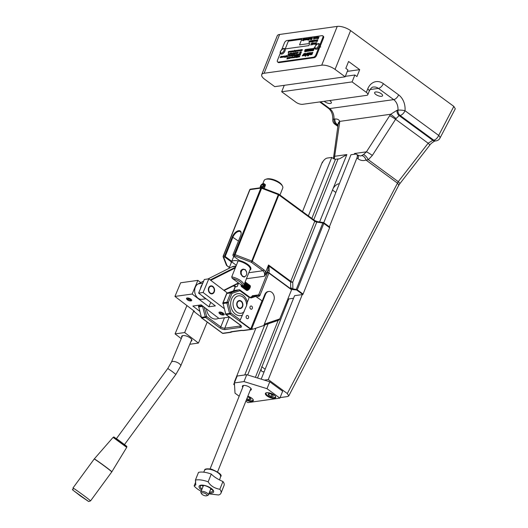 <?xml version="1.0" encoding="UTF-8"?>
<svg xmlns="http://www.w3.org/2000/svg" width="528" height="528" viewBox="0 0 528 528"><rect width="100%" height="100%" fill="white"/><g stroke="black" fill="none" stroke-linecap="round" stroke-linejoin="round"><path stroke-width="0.79" d="M247.599 396.818L250.18 397.927L250.991 399.333L249.143 399.59L246.88 398.614M249.863 397.789L249.143 399.59M252.985 399.386A5.029 1.934 21.8 0 1 252.998 400.052A5.029 1.934 21.8 0 1 251.803 400.739A5.029 1.934 21.8 0 1 246.53 399.491M453.836 106.392L438.676 135.419A5.029 2.204 27.6 0 1 439.936 138.197L455.288 108.794L453.836 106.392L350.585 30.604A10.058 3.868 -158.2 0 0 337.234 26.4L279.629 34.459A10.058 3.868 -158.2 0 0 277.246 35.825L261.723 74.626A10.058 3.868 21.8 0 1 264.112 73.26L321.717 65.201A10.058 3.868 21.8 0 1 335.069 69.406L345.147 76.804L347.906 69.907L345.82 68.376L348.579 61.479L359.7 69.643L356.941 76.54L354.856 75.009L352.097 81.906L366.346 92.367A5.029 1.934 21.8 0 1 367.818 94.684A5.029 1.934 21.8 0 1 366.623 95.363L302.617 104.32A5.029 1.934 21.8 0 1 295.944 102.214L281.695 91.76L284.269 85.325M319.598 221.951L346.87 154.572L339.438 158.882L338.078 158.928L313.724 219.813M339.346 183.757A6.541 3.366 -53.7 0 0 333.597 187.77M257.506 378.002L288.809 298.921M317.473 221.727A1.003 0.482 98.7 0 0 317.282 221.595A1.003 0.482 98.7 0 0 316.767 222.09L322.813 223.021A1.003 0.482 -81.3 0 1 323.327 222.526A1.003 0.482 -81.3 0 1 323.519 222.658A1.003 0.515 126.3 0 1 323.77 222.71L350.948 154.744L355.43 154.117A5.029 2.587 126.3 0 1 356.684 154.374A5.029 2.587 126.3 0 1 356.908 157.978L329.373 226.822M261.175 368.834A6.541 3.366 -53.7 0 0 262.007 371.415A6.541 3.366 -53.7 0 0 264.205 371.62M329.564 100.551A4.277 1.643 21.8 0 1 331.373 102.894A4.277 1.643 21.8 0 1 328.396 103.33A4.277 1.643 21.8 0 1 324.205 101.297M375.652 91.971A4.277 1.643 21.8 0 1 380.345 93.146A4.277 1.643 21.8 0 1 382.576 95.726A4.277 1.643 21.8 0 1 377.995 95.667A4.277 1.643 21.8 0 1 374.636 92.552A4.277 1.643 21.8 0 1 375.652 91.971M398.62 94.862A5.029 2.587 -53.7 0 1 393.697 99.62A10.058 7.709 -98 0 1 397.947 110.18L396.997 110.312L390.707 114.253A10.058 5.181 -53.7 0 0 389.671 115.711L366.432 151.84L363.488 154.546L361.416 155.674A5.029 3.181 68.8 0 1 365.977 160.037L368.339 159.713L372.339 155.43L395.571 119.302A5.029 2.587 126.3 0 1 396.086 118.576L399.128 115.592L400.079 115.46A5.029 3.854 -98 0 1 397.947 110.18A5.029 0.957 5.4 0 1 405.002 110.702A15.088 11.563 82 0 0 398.62 94.862L383.328 83.635A5.029 2.587 126.3 0 1 378.404 88.394L393.697 99.62L329.69 108.577L320.489 101.818M334.264 158.994L339.61 122.714A10.058 5.181 -53.7 0 0 339.689 121.394C339.002 119.625 337.405 118.826 334.897 119.005L333.947 119.137A10.058 7.709 82 0 0 329.69 108.577A5.029 2.587 126.3 0 1 328.436 108.319L319.73 101.924M396.086 118.576L390.707 114.253L339.689 121.394A5.029 3.604 178.3 0 0 338.138 124.1L338.105 124.582A5.029 3.122 7.9 0 1 339.61 122.714M363.488 154.546A5.029 1.511 53.8 0 1 368.339 159.713L398.264 181.685L287.305 393.538L288.757 395.934L287.602 396.548L280.091 397.604M354.664 154.222L354.552 153.496L366.432 151.84A5.029 0.515 32.7 0 1 372.339 155.43M322.139 162.868L322.37 161.997L322.344 162.815A5.029 2.587 126.3 0 1 327.268 158.057L331.749 157.43L332.792 158.195A8.045 6.164 82 0 0 335.504 159.284L338.078 158.928M328.436 108.319C331.498 110.774 332.95 114.543 332.792 119.625A5.029 5.029 0 0 0 334.818 124.159A5.029 2.587 -53.7 0 0 336.072 124.417L338.118 124.476M332.792 119.625A5.029 0.957 5.4 0 1 333.947 119.137A5.029 3.854 82 0 0 336.072 124.417L337.94 125.783M333.94 158.862A5.029 3.901 36.5 0 1 334.567 158.591M333.472 158.156A5.029 3.122 7.9 0 1 333.478 158.103A5.029 3.122 7.9 0 1 334.99 156.235L346.87 154.572M288.757 395.934L398.495 185.757A5.029 2.204 -152.4 0 0 397.234 182.978L365.977 160.037A13.075 10.019 82 0 1 357.951 158.743A5.029 2.587 126.3 0 0 357.727 155.14L360.347 155.951A8.045 6.164 -98 0 0 361.416 155.674M439.936 138.197A5.029 5.029 0 0 1 436.174 140.851A5.029 3.854 -98 0 1 433.752 140.177L400.079 115.46A5.029 2.587 -53.7 0 0 405.002 110.702L438.676 135.419A5.029 2.587 126.3 0 1 433.752 140.177L432.802 140.309L428.149 143.213L398.264 181.685A5.029 0.779 -142.2 0 1 399.808 183.731A5.029 0.779 -142.2 0 0 399.808 183.731L429.693 145.259A5.029 0.779 -142.2 0 0 428.149 143.213L395.571 119.302A5.029 0.515 32.7 0 0 389.671 115.711M345.147 76.804L274.745 86.658L264.667 79.259A10.058 3.868 21.8 0 1 261.723 74.626M302.26 294.611L268.277 379.573L287.305 393.538M278.685 320.225L263.927 325.222L279.418 319.75L291.588 289.773A1.003 0.515 -53.7 0 0 291.667 289.476L296.135 289.905A0.871 0.337 21.8 0 1 297 290.261L302.815 294.532L294.578 295.68L261.195 379.144M268.277 379.573L264.363 380.12L269.775 381.79L282.638 391.228L279.88 398.125L247.876 402.607L245.87 401.135M244.741 374.966L264.746 324.938M308.372 215.879L331.749 157.43M234.485 384.298L233.713 384.404L234.663 382.034M234.524 384.998L233.713 384.404M311.843 218.434L335.504 159.284M352.097 81.906L281.695 91.76M354.856 75.009L345.332 76.342M359.7 69.643L347.318 71.372M264.363 380.12L246.761 374.682L237.158 376.028L234.399 382.925L244.002 381.579L267.016 388.687L279.88 398.125M239.171 396.218L235.013 393.162L234.399 382.925M242.741 387.288A4.778 1.835 21.8 0 1 242.411 386.093A4.778 1.835 21.8 0 1 245.362 385.526A4.778 1.835 21.8 0 1 249.889 387.44A4.778 1.835 21.8 0 1 251.282 389.638A4.778 1.835 21.8 0 1 250.213 390.278M247.823 396.251A5.531 2.125 21.8 0 1 251.678 398.125A5.531 2.125 21.8 0 1 253.295 400.673A5.531 2.125 21.8 0 1 246.286 400.105M274.078 394.99A5.531 2.125 21.8 0 1 275.695 397.538A5.531 2.125 21.8 0 1 272.276 398.191A5.531 2.125 21.8 0 1 267.036 395.974A5.531 2.125 21.8 0 1 265.419 393.426A5.531 2.125 21.8 0 1 268.838 392.773A5.531 2.125 21.8 0 1 274.078 394.99M244.002 381.579L246.761 374.682M267.016 388.687L269.775 381.79M275.385 396.251A5.029 1.934 21.8 0 1 275.392 396.257A5.029 1.934 21.8 0 1 275.398 396.917A5.029 1.934 21.8 0 1 270.772 397.122A5.029 1.934 21.8 0 1 266.072 393.842A5.029 1.934 21.8 0 1 266.059 393.182A5.029 1.934 21.8 0 1 266.528 392.713M272.831 394.99L273.286 396.317L271.187 396.376L268.633 395.109L268.171 393.789L270.277 393.73L272.831 394.99M269.174 393.756L268.633 395.109M271.187 396.376L271.92 394.541M255.902 328.185L234.425 381.863M322.047 162.796L302.531 211.596M242.662 276.071A3.59 2.752 -98 0 1 241.329 271.682A3.59 2.752 -98 0 1 244.365 269.551A3.59 2.752 -98 0 1 246.688 272.659A3.59 2.752 -98 0 1 245.309 276.289A3.59 2.752 -98 0 1 242.662 276.071M242.774 269.188A4.013 3.076 -98 0 1 243.408 269.28L244.365 269.551M245.309 276.289L244.464 276.811A4.013 3.076 -98 0 1 243.943 277.055M202.138 485.357A5.735 2.204 -158.2 0 0 202.488 485.918A5.735 2.204 -158.2 0 0 203.056 486.519M210.527 489.509A5.735 2.204 -158.2 0 0 211.985 489.304M222.941 481.516L219.833 489.278C214.342 488.268 210.454 485.786 208.171 481.826L211.273 474.065A18.737 7.201 -158.2 0 0 222.941 481.516A15.088 5.801 -158.2 0 1 224.077 485.417L220.975 493.178A15.088 5.801 -158.2 0 0 219.833 489.278M211.273 474.065A15.088 5.801 -158.2 0 0 198.495 472.402L195.386 480.157L195.789 484.889L194.132 485.925L195.802 481.747M208.171 481.826A15.088 5.801 -158.2 0 0 195.386 480.157M208.784 493.852L218.592 494.98A15.088 5.801 -158.2 0 0 220.975 493.178M194.132 485.925A15.088 5.801 -158.2 0 0 201.155 491.271M206.639 495.785L207.775 495.409A4.026 1.544 -158.2 0 0 208.349 494.947A4.026 1.544 -158.2 0 0 205.623 492.202A4.026 1.544 -158.2 0 0 200.878 491.957A4.026 1.544 -158.2 0 0 200.977 492.69L201.544 493.746A3.016 1.162 21.8 0 1 202.257 492.776A3.016 1.162 21.8 0 1 205.029 493.376A3.016 1.162 21.8 0 1 206.639 495.785A3.016 1.162 21.8 0 1 203.841 495.389A3.016 1.162 21.8 0 1 201.544 493.746M249.988 269.821A10.058 3.868 -158.2 0 0 250.074 269.696A10.058 3.868 -158.2 0 0 250.18 269.485A10.058 3.868 -158.2 0 0 242.273 262.159A10.058 3.868 -158.2 0 0 231.502 262.013A10.058 3.868 -158.2 0 0 231.403 262.39M250.404 267.043A10.058 3.868 21.8 0 1 250.523 268.62L250.18 269.485M262.772 183.83L264.092 180.53A10.058 3.868 21.8 0 1 265.538 179.375A10.058 3.868 21.8 0 1 279.827 183.374A10.058 3.868 21.8 0 1 282.52 186.166A10.058 3.868 21.8 0 1 282.77 188.001L279.959 195.03M262.832 188.047A3.016 1.551 -53.7 0 0 264.403 184.001A3.016 1.551 -53.7 0 0 264.198 183.784L265.485 184.8L264.271 188.595M282.52 186.166L281.952 185.117A9.055 3.478 -158.2 0 0 279.536 182.596A9.055 3.478 -158.2 0 0 266.666 179.005L265.538 179.375M231.733 276.87L232.208 278.335A9.002 3.458 21.8 0 1 242.484 285.879L243.652 285.622A10.006 3.848 -158.2 0 0 243.751 285.417A10.006 3.848 -158.2 0 0 231.733 276.87L238.115 260.918A10.006 3.848 -158.2 0 1 250.133 269.465L243.751 285.417M232.208 278.335L242.484 285.879M238.465 283.338L237.184 286.526L236.016 286.783A9.002 3.458 21.8 0 1 233.277 285.945M236.016 286.783L234.227 285.47M231.647 261.822A10.006 3.848 -158.2 0 0 231.548 262.027L229.013 268.369L231.647 261.822L236.366 265.287M245.824 275.86L244.299 277.048L242.557 276.487L240.735 274.078L240.623 271.088L241.448 269.907L243.19 269.102L245.309 269.603L246.622 272.296M210.758 280.322L235.297 267.967M238.445 282.909L223.813 290.275M235.627 267.135L210.23 279.919M202.231 284.5A8.045 6.164 82 0 0 200.528 288.572M202.435 296.023A8.045 6.164 82 0 0 205.333 298.234M224.156 290.539L238.795 283.166M206.019 298.756L201.993 299.323A8.045 6.164 -98 0 1 194.964 293.212A8.045 6.164 -98 0 1 198.257 283.853L203.63 281.147M207.986 278.956L232.036 266.845A8.045 6.164 -98 0 1 233.534 266.376L236.075 266.02M249.566 285.245A3.016 1.551 126.3 0 1 249.784 285.311A3.016 1.551 126.3 0 1 249.922 285.397A3.016 1.551 126.3 0 1 249.48 288.618A3.016 1.551 126.3 0 1 246.49 290.347A3.016 1.551 126.3 0 1 246.352 290.261A3.016 1.551 126.3 0 1 246.101 289.964M249.942 285.41A3.016 1.551 126.3 0 1 249.968 285.43A3.016 1.551 126.3 0 1 249.434 288.783A3.016 1.551 126.3 0 1 246.391 290.294A3.016 1.551 126.3 0 1 246.371 290.275M241.157 284.902L241.151 285.113A2.429 1.247 -53.7 0 1 241.171 284.915A2.013 1.036 -53.7 0 0 241.52 285.457A2.013 1.036 -53.7 0 0 241.969 285.496M241.151 285.113A2.429 1.247 -53.7 0 0 242.062 286.077A2.429 1.247 -53.7 0 0 242.741 285.82M244.2 284.288A2.429 1.247 -53.7 0 0 244.609 283.272M241.138 285.608A3.016 1.551 -53.7 0 0 241.131 285.681A3.016 1.551 -53.7 0 0 241.527 286.724A3.016 1.551 -53.7 0 0 241.666 286.803A3.016 1.551 -53.7 0 0 244.616 285.14A3.016 1.551 -53.7 0 0 245.157 281.906M241.553 286.737A3.016 1.551 -53.7 0 0 241.573 286.757A3.016 1.551 -53.7 0 0 241.712 286.836A3.016 1.551 -53.7 0 0 244.688 285.127A3.016 1.551 -53.7 0 0 245.157 281.899M245.698 289.78A3.016 1.551 -53.7 0 0 245.744 289.813A3.016 1.551 -53.7 0 0 245.883 289.898A3.016 1.551 -53.7 0 0 248.873 288.176A3.016 1.551 -53.7 0 0 249.315 284.948A3.016 1.551 -53.7 0 0 249.269 284.922M248.866 284.737A3.016 1.551 126.3 0 1 249.084 284.803A3.016 1.551 126.3 0 1 249.229 284.889A3.016 1.551 126.3 0 1 248.787 288.11A3.016 1.551 126.3 0 1 245.797 289.832A3.016 1.551 126.3 0 1 245.659 289.753A3.016 1.551 126.3 0 1 245.408 289.456M245.005 289.271A3.016 1.551 -53.7 0 0 245.045 289.304A3.016 1.551 -53.7 0 0 245.19 289.39A3.016 1.551 -53.7 0 0 248.18 287.661A3.016 1.551 -53.7 0 0 248.615 284.44A3.016 1.551 -53.7 0 0 248.576 284.407M248.173 284.229A3.016 1.551 126.3 0 1 248.391 284.295A3.016 1.551 126.3 0 1 248.53 284.374A3.016 1.551 126.3 0 1 248.087 287.602A3.016 1.551 126.3 0 1 245.098 289.324A3.016 1.551 126.3 0 1 244.959 289.238A3.016 1.551 126.3 0 1 244.708 288.948M244.312 288.763A3.016 1.551 -53.7 0 0 244.352 288.796A3.016 1.551 -53.7 0 0 244.49 288.875A3.016 1.551 -53.7 0 0 247.48 287.153A3.016 1.551 -53.7 0 0 247.922 283.932A3.016 1.551 -53.7 0 0 247.876 283.899M247.48 283.714A3.016 1.551 126.3 0 1 247.698 283.787A3.016 1.551 126.3 0 1 247.837 283.866A3.016 1.551 126.3 0 1 247.394 287.093A3.016 1.551 126.3 0 1 244.405 288.816A3.016 1.551 126.3 0 1 244.266 288.73A3.016 1.551 126.3 0 1 244.015 288.433M243.613 288.248A3.016 1.551 -53.7 0 0 243.659 288.288A3.016 1.551 -53.7 0 0 243.797 288.367A3.016 1.551 -53.7 0 0 246.787 286.645A3.016 1.551 -53.7 0 0 247.229 283.417A3.016 1.551 -53.7 0 0 247.183 283.391M246.781 283.206A3.016 1.551 126.3 0 1 246.998 283.272A3.016 1.551 126.3 0 1 247.144 283.358A3.016 1.551 126.3 0 1 246.701 286.579A3.016 1.551 126.3 0 1 243.712 288.301A3.016 1.551 126.3 0 1 243.573 288.222A3.016 1.551 126.3 0 1 243.322 287.925M242.92 287.74A3.016 1.551 -53.7 0 0 242.959 287.773A3.016 1.551 -53.7 0 0 243.104 287.859A3.016 1.551 -53.7 0 0 246.094 286.136A3.016 1.551 -53.7 0 0 246.536 282.909A3.016 1.551 -53.7 0 0 246.49 282.876M246.088 282.698A3.016 1.551 126.3 0 1 246.305 282.764A3.016 1.551 126.3 0 1 246.444 282.843A3.016 1.551 126.3 0 1 246.002 286.07A3.016 1.551 126.3 0 1 243.012 287.793A3.016 1.551 126.3 0 1 242.873 287.714A3.016 1.551 126.3 0 1 242.623 287.417M242.227 287.232A3.016 1.551 -53.7 0 0 242.266 287.265A3.016 1.551 -53.7 0 0 242.405 287.344A3.016 1.551 -53.7 0 0 245.395 285.622A3.016 1.551 -53.7 0 0 245.837 282.401A3.016 1.551 -53.7 0 0 245.791 282.368M245.395 282.183A3.016 1.551 126.3 0 1 245.612 282.256A3.016 1.551 126.3 0 1 245.751 282.335A3.016 1.551 126.3 0 1 245.309 285.562A3.016 1.551 126.3 0 1 242.319 287.285A3.016 1.551 126.3 0 1 242.18 287.199A3.016 1.551 126.3 0 1 241.93 286.902M245.084 282.084A2.871 1.478 126.3 0 1 243.632 285.932A2.871 1.478 126.3 0 1 241.138 285.536A2.871 1.478 126.3 0 1 241.157 285.311M252.998 329.155A1.003 0.772 -98 0 1 252.166 327.644L265.472 294.38A6.032 4.627 -98 0 1 268.805 291.463A6.032 4.627 -98 0 1 273.359 294.188A6.032 4.627 -98 0 1 273.814 300.498L263.809 325.505L253.103 329.129A1.003 0.772 -98 0 1 252.998 329.155L252.305 329.248L251.44 328.139A1.003 0.772 -98 0 1 251.526 327.736L251.381 328.093A1.003 0.515 126.3 0 1 250.76 328.885L239.639 320.72A1.003 0.515 -53.7 0 0 240.26 319.928L246.616 305.547L247.348 302.214L249.223 297.515A1.003 0.515 -53.7 0 0 249.203 296.809L250.543 297.792A1.142 0.871 82 0 0 251.216 297.917L255.684 296.399L262.244 300.934L255.684 296.399M250.76 328.885L261.921 300.98M248.516 317.909A1.63 1.247 82 0 0 248.398 316.199A1.63 1.247 82 0 0 247.163 315.467A1.63 1.247 82 0 0 246.154 317.255A1.63 1.247 82 0 0 247.619 318.694A1.63 1.247 82 0 0 248.516 317.909M252.311 308.425A1.63 1.247 82 0 0 252.186 306.715A1.63 1.247 82 0 0 250.958 305.983A1.63 1.247 82 0 0 249.949 307.771A1.63 1.247 82 0 0 251.407 309.21A1.63 1.247 82 0 0 252.311 308.425M240.26 319.928L230.954 313.104L228.287 302.65L226.915 302.986L229.581 313.441L230.954 313.104A1.003 0.515 126.3 0 1 229.97 314.054L250.8 329.347L252.371 329.241M244.147 311.718A8.818 6.752 -98 0 1 233.686 307.745A8.818 6.752 -98 0 1 238.445 295.845A8.818 6.752 -98 0 1 246.616 305.547M237.032 302.504A4.039 3.095 -98 0 1 239.263 300.551A4.039 3.095 -98 0 1 242.887 304.121A4.039 3.095 -98 0 1 240.379 308.55A4.039 3.095 -98 0 1 237.329 306.728A4.039 3.095 -98 0 1 237.032 302.504M262.244 300.934L264.832 294.466A6.032 4.627 -98 0 1 268.165 291.548L268.805 291.463M293.548 298.254L287.879 299.053M230.927 332.29A1.003 0.983 -79.8 0 1 230.789 332.336A1.003 0.772 -98 0 1 230.195 332.224L222.638 333.287A1.003 0.772 82 0 0 223.232 333.392L230.571 332.369M252.463 296.663L250.826 297.079A1.003 0.64 -108.7 0 0 250.754 297.092A1.003 0.64 -108.7 0 0 250.681 297.125M250.826 297.079L253.15 296.05A1.003 1.003 177.6 0 0 252.641 296.36M256.859 296.98L259.109 296.221A1.003 0.64 -108.7 0 0 258.218 295.337L253.15 296.05L252.265 295.772L252.47 296.63M226.928 293.291A1.003 0.64 71.3 0 1 227.198 293.04A1.003 0.64 71.3 0 1 227.271 293.02L235.191 290.341A1.003 0.64 -108.7 0 0 235.118 290.36L235.118 290.36A1.003 0.64 -108.7 0 0 235.046 290.387M249.223 297.515L239.923 290.684A1.003 0.515 126.3 0 0 239.877 289.964A1.003 0.515 126.3 0 0 239.626 289.912A1.003 0.772 82 0 0 239.032 289.799L231.112 292.486A1.003 0.64 71.3 0 1 232.003 293.363L239.923 290.684A1.003 0.64 -108.7 0 0 239.032 289.799L235.191 290.341A1.003 0.772 -98 0 1 235.303 290.314A1.003 1.003 0 0 0 235.118 290.36L227.198 293.04A1.003 1.003 0 0 0 226.585 293.614L222.875 302.9A1.003 0.389 21.8 0 1 223.113 302.768L226.829 293.482A1.003 0.389 -158.2 0 0 226.585 293.614M223.073 303.527L225.74 313.975L223.073 303.527A1.003 0.772 -98 0 1 223.113 302.768L226.954 302.227A1.003 0.772 82 0 0 226.915 302.986L223.073 303.527M202.231 305.686L198.792 306.167A1.003 0.772 82 0 0 198.752 306.926L201.419 317.381L198.752 306.926L202.587 306.392A1.003 0.772 -98 0 1 202.554 305.936M203.042 306.306L202.587 306.392L205.26 316.84L206.633 316.503A1.003 0.515 126.3 0 1 205.649 317.453L219.82 327.855A1.003 0.515 -53.7 0 0 220.803 326.905L206.633 316.503L204.27 307.237M249.823 270.23A10.56 4.059 -158.2 0 0 250.556 267.313A10.56 4.059 -158.2 0 0 239.441 260.522L233.356 256.054A1.003 0.772 -98 0 1 233.006 254.687L240.596 235.712A6.541 3.366 -53.7 0 0 241.157 233.284A6.541 3.366 -53.7 0 0 237.666 230.974A6.541 3.366 -53.7 0 0 232.274 236.881L224.684 255.849A1.003 0.772 82 0 0 225.034 257.222L231.119 261.69L231.785 261.34M231.772 261.327L225.529 256.747A0.502 0.383 -98 0 1 225.35 256.06L232.94 237.092A6.032 3.109 126.3 0 1 240.352 231.686A6.032 3.109 126.3 0 1 241.144 233.534M231.119 261.69A10.56 4.059 -158.2 0 0 231.238 262.799M329.624 227.7A1.003 0.515 -53.7 0 0 329.578 226.974L323.77 222.71A1.003 0.515 126.3 0 1 323.809 223.43L329.624 227.7L303.072 294.089L297.257 289.819L323.809 223.43A1.003 0.389 21.8 0 0 322.813 223.021L296.261 289.41A1.003 0.389 21.8 0 1 297.257 289.819A1.003 0.515 126.3 0 1 297 290.261M302.815 294.532A1.003 0.515 -53.7 0 0 303.072 294.089M214.348 314.919A8.045 6.164 -98 0 1 213.457 314.246M291.667 289.476L268.957 272.804L269.24 270.6A1.003 0.634 -172.8 0 0 267.821 270.475L267.544 272.686A1.003 0.634 7.2 0 1 268.957 272.804A1.003 0.515 126.3 0 1 268.877 273.101L291.588 289.773M269.24 270.6L268.95 266.013L268.508 266.105L267.821 270.475L266.963 272.613A1.003 0.389 21.8 0 1 265.63 272.197L264.304 276.243L266.963 272.613M292.756 289.39A1.003 0.482 -81.3 0 1 292.875 288.889L292.756 282.13A2.013 1.082 179 0 1 290.591 281.906L268.95 266.013L268.514 264.983L268.508 266.105M250.8 329.347L243.243 330.403A1.003 0.535 96.6 0 0 243.474 330.541A1.003 0.535 96.6 0 0 243.566 330.535M291.68 289.364L290.697 287.694L292.875 288.889L296.261 289.41A1.003 0.482 98.7 0 0 296.135 289.905M261.855 187.222L260.832 187.183L260.964 185.863L262.112 184.582L263.135 184.628L263.003 185.948L261.855 187.222M262.238 186.8L260.964 185.863M263.069 185.282L262.112 184.582M260.476 187.757A2.402 1.234 126.3 0 1 260.403 187.664A2.402 1.234 126.3 0 1 260.251 187.011A2.402 1.234 126.3 0 1 262.522 183.916A2.402 1.234 126.3 0 1 263.69 185.077A2.402 1.234 126.3 0 1 261.881 187.684L261.637 188.252L278.322 194.621L278.56 194.132A1.003 0.515 126.3 0 1 278.81 194.185A1.003 0.515 126.3 0 1 278.857 194.905L314.767 221.265A2.013 0.772 -158.2 0 0 316.767 222.09L292.756 282.13A2.013 0.772 -158.2 0 1 290.756 281.312L268.514 264.983L265.63 272.197A5.029 3.854 82 0 0 263.888 269.801L252.298 261.294L278.857 194.905A1.003 0.389 21.8 0 0 278.322 194.621L251.764 261.01L235.085 254.641L261.637 188.252A1.003 0.389 21.8 0 0 260.839 188.113L234.28 254.509A1.003 0.772 82 0 0 234.63 255.875L251.315 262.244L262.904 270.752L248.827 272.725M264.198 183.784A3.016 1.551 -53.7 0 0 263.083 183.718L262.522 183.916M260.251 187.011L260.231 187.612A3.016 1.551 -53.7 0 0 260.231 187.79M211.484 293.878A4.026 3.082 82 0 0 211.952 293.654L212.81 293.119A3.59 2.752 -98 0 1 209.57 292.281A3.59 2.752 -98 0 1 208.976 288.083A3.59 2.752 -98 0 1 211.873 286.374A3.59 2.752 -98 0 1 214.196 289.489A3.59 2.752 -98 0 1 212.81 293.119M211.873 286.374L210.896 286.097A4.026 3.082 82 0 0 210.388 286.011M240.22 301.059A3.59 2.752 -98 0 1 242.108 306.781A3.59 2.752 -98 0 1 241.164 307.798A3.59 2.752 -98 0 1 237.092 304.933A3.59 2.752 -98 0 1 240.22 301.059L239.243 300.782A4.026 3.082 82 0 0 238.722 300.689M239.824 308.563A4.026 3.082 82 0 0 240.299 308.332L241.164 307.798M190.74 300.472A1.947 0.766 22.7 0 1 189.902 300.881A1.947 0.766 22.7 0 1 187.486 299.871A1.947 0.766 22.7 0 1 188.305 298.868A1.947 0.766 22.7 0 1 190.74 300.472M187.486 299.871L187.031 299.455A2.818 1.109 22.7 0 1 188.212 298.003A2.818 1.109 22.7 0 1 191.73 300.32A2.818 1.109 22.7 0 1 190.522 300.914L189.902 300.881M188.08 298.934L189.71 299.488L190.542 300.406L189.75 300.769L188.12 300.221L187.288 299.303L188.08 298.934M188.582 299.105L188.12 300.221M190.106 299.917L189.75 300.769M220.183 314.127A1.947 0.766 22.7 0 1 219.998 313.969A1.947 0.766 22.7 0 1 220.341 312.919A1.947 0.766 22.7 0 1 222.922 314.002A1.947 0.766 22.7 0 1 222.413 314.978A1.947 0.766 22.7 0 1 220.183 314.127M219.813 313.777A2.818 1.109 22.7 0 1 219.542 313.553A2.818 1.109 22.7 0 1 220.031 312.028A2.818 1.109 22.7 0 1 223.773 313.592A2.818 1.109 22.7 0 1 223.034 315.011L222.413 314.978M223.014 314.662L221.905 314.813L220.315 314.107L219.839 313.243L220.948 313.084L222.532 313.797L223.014 314.662M220.73 313.117L220.315 314.107M222.361 313.718L221.905 314.813M207.22 322.1L198.449 343.061L184.668 332.554L193.769 310.801A12.573 9.636 82 0 0 193.868 311.434L201.062 316.919M191.565 339.28A5.029 1.98 22.7 0 1 191.578 339.992A5.029 1.98 22.7 0 1 191.519 340.105M182.259 336.23A5.029 1.98 22.7 0 1 182.299 336.112A5.029 1.98 22.7 0 1 182.813 335.617M191.037 341.26A5.531 2.178 -157.3 0 0 191.73 339.55A5.531 2.178 -157.3 0 0 187.598 336.475A5.531 2.178 -157.3 0 0 182.503 335.696A5.531 2.178 -157.3 0 0 181.777 337.385M184.668 332.554L175.072 333.901L181.262 338.62M198.449 343.061L189.776 344.276M186.925 305.567L175.072 333.901M208.705 287.76A4.033 3.089 -98 0 1 210.91 285.872A4.033 3.089 -98 0 1 214.533 289.443A4.033 3.089 -98 0 1 212.032 293.865A4.033 3.089 -98 0 1 208.969 292.01A4.033 3.089 -98 0 1 208.705 287.76M200.772 282.586L197.868 280.375L180.655 282.784L174.94 296.432L194.502 311.348L193.868 311.434M174.94 296.432L192.159 294.023L208.903 306.788L215.365 305.884L198.62 293.119L203.102 292.492L224.103 308.497M229.37 317.097L219.094 318.536L201.175 304.88L192.859 306.049L199.597 311.183M227.363 292.981L208.817 278.843L204.336 279.47L198.62 293.119M210.751 302.366L208.903 306.788M197.868 280.375L192.159 294.023M203.102 292.492L208.817 278.843M309.758 43.454L308.9 45.613L285.219 48.926L288.321 41.164L301.759 39.283L299.521 44.893L309.758 43.454L299.521 44.893M288.321 41.164L301.759 39.29M285.226 48.926L288.328 41.171M288.73 51.434L288.961 51.935L288.796 51.48L288.961 51.935L288.347 52.444L288.889 51.883L288.446 51.546L288.77 51.889L288.182 52.364M288.341 52.067L288.724 52.015L288.413 52.312M315.447 37.97L315.513 37.481L314.873 37.514L315.262 37.996L314.411 38.663L315.52 38.023L314.411 38.663M315.52 38.023L315.229 37.369M314.853 37.805L315.223 37.607M315.348 38.537L316.186 38.141L315.843 37.633L316.437 37.528L316.226 37.224L315.652 37.686L315.995 38.194L315.44 38.306L315.632 38.59M316.094 37.818L315.704 38.636M316.404 37.495L315.916 37.686M315.652 37.686L315.995 38.194M313.79 38.293L314.087 37.554L313.573 38.419L313.711 38.861L314.101 38.636L314.021 39.263L314.741 37.462L313.837 38.65M313.573 38.419L313.777 38.914L313.645 38.471L313.777 38.914L314.173 38.689M314.741 37.462L313.843 39.29M313.863 38.339L314.087 37.554M310.834 41.672L310.332 41.56L311.21 40.709L310.497 40.735L310.121 41.95L310.9 41.725L310.18 41.996M311.164 40.656L310.378 41.844M310.405 41.389L310.886 40.841L310.405 41.389M311.065 41.085L310.504 41.362M313.546 38.003L313.612 37.62M311.263 41.851L311.956 40.531L310.972 41.672L311.441 41.824M311.956 40.531L311.513 41.877M311.408 41.712L310.886 41.897M311.685 39.296L311.447 37.924L310.761 39.646L311.48 38.26L311.764 39.508L312.457 37.785L311.685 39.296M311.487 38.471L310.933 39.62M311.751 39.131L311.659 37.891M311.764 39.508L312.457 37.785M311.837 39.56L311.5 39.541M312.444 41.171L312.022 42.22L312.919 40.399L312.424 41.059L312.048 40.517L312.239 41.204L311.586 41.804L312.444 41.171M312.919 40.399L312.022 42.22M312.279 40.484L312.47 41.012M312.371 41.356L311.586 41.804M310.292 39.092L310.662 39.257L311.177 37.963L310.292 39.092M311.177 37.963L310.484 39.277M310.629 39.138L310.101 39.329M313.408 41.032L312.985 42.088L313.883 40.26L313.388 40.92L313.012 40.385L313.203 41.072L312.55 41.672L313.408 41.032M313.883 40.26L312.985 42.088M313.243 40.352L313.434 40.88M313.335 41.224L312.55 41.672M310.365 38.445L310.431 38.069M314.411 40.795L313.559 41.461L314.596 40.768L314.371 40.168L313.922 40.557L314.299 40.359L314.411 40.795L314.299 40.359L314.002 40.603M314.371 40.168L314.662 40.821L313.559 41.461M314.477 40.847L314.371 40.405M310.193 37.745L308.774 39.996M315.546 40.28L315.348 41.276L315.546 39.996L315.038 40.102L314.516 41.395L315.546 40.28L314.516 41.395M315.546 39.996L315.757 40.491L315.17 41.303M308.735 38.3L307.976 38.907L307.738 40.003L308.451 39.97L309.137 38.247L308.735 38.3M307.976 38.907L308.068 39.303M307.923 39.646L308.543 39.296L307.996 39.871M308.847 38.531L308.18 39.125M308.517 39.362L307.996 39.699M308.134 39.349L308.042 38.96M308.451 39.97L309.137 38.247M308.517 40.022L307.804 40.055M315.863 41.21L316.378 39.91L315.48 41.257L316.041 41.184M316.556 39.89L316.107 41.237M316.008 41.065L315.48 41.257M307.784 38.399L306.893 39.395L307.494 39.673L307.065 39.376L307.936 38.768L307.784 38.399L307.593 39.171M306.874 39.725L307.494 39.673M307.296 38.801L307.751 38.808L307.256 39.138M307.705 38.663L307.369 38.854M307.666 39.224L307.085 39.336M312.358 43.362L312.761 43.692L312.035 43.791L311.923 44.339L312.939 43.679L312.675 43.085L312.246 43.534M312.833 43.738L312.431 43.415M312.668 43.322L312.761 43.692M311.923 44.339L313.005 43.732L312.675 43.085M312.662 43.923L312.14 43.936M312.748 43.138L313.005 43.732L312.748 43.138M303.409 39.745L303.706 39.006L303.191 39.871L303.329 40.313L303.719 40.088L303.633 40.715L304.359 38.914L303.455 40.102M303.191 39.871L303.395 40.366L303.263 39.923L303.395 40.366L303.791 40.141M304.359 38.914L303.461 40.742M303.481 39.798L303.706 39.006M314.114 43.52L314.312 44.141L315.058 43.388L314.86 42.775L314.114 43.52L314.384 44.187L314.186 43.573L314.384 44.187L315.13 43.441L314.86 42.775M314.945 43.468L314.853 43.012L314.457 44.002M314.384 43.949L314.299 43.494L314.787 42.959L314.873 43.415L314.384 43.949L314.371 43.547M314.926 42.821L315.13 43.441L314.926 42.821M314.853 43.012L314.873 43.415M302.392 40.201L302.762 40.359L303.277 39.065L302.392 40.201M303.277 39.065L302.584 40.385M302.729 40.24L302.201 40.432M316.028 44.273L316.721 42.544L315.949 44.055L315.876 43.111L315.104 44.174L315.513 42.715L314.827 44.438L315.803 43.395L315.777 44.306M316.721 42.544L316.1 44.319M315.988 43.098L316.028 43.857M315.698 42.689L315.308 43.897M315.803 43.553L314.827 44.438M314.074 48.378L312.629 49.599L312.721 50.662L313.467 50.497L314.708 47.395L313.757 48.272M312.932 50.285L312.906 49.52L313.665 48.609L313.434 49.975L312.807 50.266M313.731 48.662L312.998 50.338M314.708 47.395L313.21 50.53M313.375 50.345L312.794 50.708M313.889 42.907L314.081 43.58L313.289 44.279L314.101 43.039L313.381 43.012L312.662 44.814L313.289 44.279L312.662 44.814M313.13 44.048L313.764 43.118L313.13 44.048M313.896 43.606L313.83 43.171L313.5 43.355L313.21 44.081M313.83 43.171L313.823 43.56M310.253 49.342L310.424 48.913L309.474 49.058L309.124 49.579L309.54 50.49L308.576 51.077L308.979 51.176L309.817 50.404L309.401 49.493L310.24 49.342M310.319 49.394L310.49 48.965L309.995 48.794M309.124 49.579L309.54 50.49M308.576 51.077L309.045 51.223L308.642 51.124L309.89 50.457L309.731 49.837M309.929 49.163L309.593 49.223M309.804 49.889L309.89 50.457L309.804 49.889M311.923 43.217L311.203 45.019L311.923 43.217M312.101 43.19L311.203 45.019M309.012 49.513L309.184 49.084L308.24 49.229L307.883 49.757L308.299 50.668L307.342 51.249L307.745 51.348L308.583 50.576L308.167 49.665L308.999 49.513M309.085 49.566L309.256 49.137L308.761 48.965M307.883 49.757L308.299 50.668M307.408 51.302L308.649 50.629L308.497 50.008M308.689 49.335L308.359 49.394M311.48 43.276L310.761 45.078L311.48 43.276M311.659 43.256L310.761 45.078M307.382 49.573L307.322 50.252L306.273 50.398L306.049 51.355L306.385 51.546L307.567 50.239L307.276 49.177L306.682 49.441L306.517 49.856L307.349 49.54M307.633 49.256L307.276 49.177M306.049 51.355L306.451 51.599L306.115 51.407L306.451 51.599L307.567 50.239M306.405 50.655L307.204 50.543L306.524 51.229L306.405 50.655L306.524 51.229M307.171 50.602L306.471 50.701M307.217 49.559L306.53 49.85M307.342 49.229L307.639 50.292M317.856 39.706L317.236 41.481L316.846 41.474L317.856 39.706L316.978 39.963L316.397 40.722L316.397 41.408L316.846 41.474L316.49 41.481M317.566 39.996L316.655 41.276M316.609 41.243L317.011 40.121L317.592 39.93L316.912 41.276M308.438 55.73L308.246 55.381L308.088 55.777L308.51 55.777L308.088 55.777M308.51 55.777L308.596 55.334M309.52 42.134L310.226 40.775L309.243 42.134M310.226 40.775L309.877 41.877M309.903 41.87L308.972 42.643M307.725 55.829L307.883 55.433L307.375 55.876M307.798 55.876L307.883 55.433M308.992 41.996L309.322 40.88L308.992 41.996M309.322 40.88L309.269 41.963M306.689 53.321L305.197 56.291L307.633 54.028L307.778 53.176L306.689 53.321M305.91 55.262L307.091 55.004L307.699 54.074L307.85 53.229L307.382 52.945M307.388 53.381L307.289 54.08L306.035 54.952L306.557 53.638L307.362 53.348M307.23 53.368L306.557 53.638M305.983 55.315L305.521 56.245M305.587 56.291L305.197 56.291M306.629 53.691L306.115 54.985M318.298 38.59L318.991 36.868L318.219 38.379L318.259 37.415L317.381 38.498L317.783 37.039L317.097 38.762L318.08 37.719L318.047 38.63M318.991 36.868L318.371 38.643M318.259 37.415L318.298 38.181M317.975 37.013L317.579 38.221M318.074 37.871L317.097 38.762M302.537 55.453L302.194 55.856L303.211 55.73L304.121 53.46L302.537 55.453M304.121 53.46L303.283 55.777L302.887 55.77M303.092 55.486L302.194 55.856M317.084 38.122L316.582 38.009L317.467 37.158L316.747 37.184L316.371 38.392L317.156 38.168L316.371 38.392M317.282 37.072L317.506 37.488L316.628 38.287M316.655 37.831L317.137 37.283L316.655 37.831M317.315 37.528L316.754 37.811M298.742 56.813L299.033 56.041L298.61 56.965L299.462 56.899L299.851 55.928L298.742 56.813M298.61 56.965L299.086 56.879M299.013 56.826L299.455 56.859M299.442 55.981L299.297 56.859M299.851 55.928L299.462 56.899M298.888 56.918L299.033 56.041M306.689 38.841L306.484 39.838L306.689 38.557L306.174 38.663L305.659 39.956L306.689 38.841L305.659 39.956M306.689 38.557L306.893 39.052L306.313 39.864M298.584 56.08L297.957 56.819L298.353 57.031L298.584 56.08L298.439 56.654M298.426 57.083L297.997 57.116M298.505 56.707L298.089 56.773M305.362 39.824L306.319 38.194L305.362 39.824M306.319 38.194L305.455 39.811M305.554 39.798L305.111 40.029M297.013 56.305L297.244 56.806L297.086 56.351L297.244 56.806L296.637 57.314L297.178 56.753L296.736 56.417L297.059 56.76L296.472 57.242M296.63 56.938L297.007 56.885L296.696 57.182M294.373 57.453L295.007 56.602L294.373 57.453M295.007 56.602L294.499 57.592M294.624 57.499L294.241 57.625M304.946 39.818L304.425 39.745L305.323 38.854L304.61 38.881L304.227 40.095L305.012 39.871L304.227 40.095M305.138 38.768L305.369 39.191L304.491 39.983M304.511 39.534L304.999 38.98L304.511 39.534M305.177 39.23L304.61 39.508M293.918 57.757L294.459 57.196L294.294 56.74L294.459 57.196L293.845 57.71L294.228 56.694L293.68 57.631M294.459 57.196L294.228 56.694M293.839 57.328L294.221 57.275L293.911 57.572M294.241 56.885L293.885 56.984M293.951 57.037L293.502 57.248M311.678 50.747L312.583 48.484L311.137 50.807L311.936 50.708M312.84 48.444L312.002 50.761M311.883 50.457L311.137 50.807M291.298 57.644L291.522 57.09L291.146 57.737L291.575 58.001L291.964 57.031L291.39 57.968M291.146 57.737L291.568 57.961M291.964 57.031L291.456 58.014M291.37 57.697L291.522 57.09M311.315 49.025L310.721 49.104L311.282 48.992M311.144 49.012L311.249 49.698L310.2 49.843L310.312 50.998L311.494 49.691L311.203 48.622L310.721 49.104M309.976 50.807L310.385 51.044L310.048 50.86L310.385 51.044L311.494 49.691M311.104 50.054L310.332 50.101L311.131 49.988L310.457 50.681L310.332 50.101M310.405 50.153L310.457 50.681M311.566 48.708L311.203 48.622M311.276 48.675L311.566 49.744M310.794 49.15L310.444 49.302M290.598 57.829L290.677 57.347L290.05 57.38L289.826 57.941L290.36 57.374L290.466 57.856L289.608 58.496L290.671 57.882L289.615 58.502M290.671 57.882L290.413 57.222M290.242 57.948L289.826 57.941M305.547 51.605L306.451 49.342L305.019 51.394L305.263 49.507L304.676 50.972L304.808 51.764L305.296 51.638M306.451 49.342L305.62 51.652M305.521 49.467L304.92 51.308M305.461 51.44L304.88 51.817M289.12 57.427L288.691 58.351L289.219 58.357L289.931 57.314L288.902 58.252M288.691 58.351L289.166 58.265M289.093 58.212L289.535 58.245M289.931 57.314L289.542 58.285M289.304 58.192L289.522 57.374M312.774 52.252L311.216 54.325L311.678 52.404L310.121 54.476L310.259 52.602L309.659 54.094L309.896 54.853L310.642 54.377L311.87 54.516L312.847 52.305L311.942 54.569L311.546 54.562M311.678 52.404L311.078 54.259M310.583 52.556L309.982 54.41M309.566 54.714L311.058 54.754L310.708 54.43M310.642 54.377L311.058 54.754L311.718 54.364M288.684 57.532L288.017 58.054L288.163 58.839L288.532 57.486M288.017 58.054L288.427 58.403M288.704 57.71L288.176 58.357M288.823 57.466L288.163 58.839M288.222 58.073L288.242 58.403M309.052 54.496L308.095 54.384L309.058 54.014L309.712 52.807L308.398 52.866L307.751 54.985L309.118 54.549L307.751 54.985M309.375 52.668L309.745 53.354L308.161 54.754M308.246 54.008L309.118 53.038L309.329 53.381L308.246 54.008M309.401 53.427L309.19 53.084L308.345 53.981M299.581 54.562L299.218 54.615M305.375 53.678L304.597 53.757L305.342 53.651M305.105 53.651L305.349 54.325L304.009 54.509L303.831 55.466L304.293 55.638L305.672 54.305L305.164 53.269L304.597 53.757M303.831 55.466L304.359 55.691L303.904 55.513L304.359 55.691L305.672 54.305M305.204 54.681L304.207 54.754L305.23 54.615L304.432 55.321L304.207 54.754M304.28 54.806L304.432 55.321M305.686 53.368L305.164 53.269M305.237 53.321L305.738 54.358M304.669 53.81L304.26 53.968M299.297 53.995L298.518 55.183M298.894 55.13L298.228 55.361M298.505 54.443L298.346 54.1L297.878 54.529L297.805 55.453L298.577 54.49L297.878 55.499L297.647 55.163M298.577 54.49L298.346 54.1M298.016 54.496L298.294 54.226L298.109 54.754M298.148 54.985L297.858 55.321M297.653 54.199L296.809 55.559L297.337 55.486L297.653 54.199M297.607 54.82L297.337 55.486M297.409 55.539L296.809 55.559M297.422 54.443L297.878 54.232M297.845 56.179L297.977 56.701L297.396 57.209L297.983 56.285L297.495 56.258L297.244 57.169M297.297 57.037L297.752 56.338L297.297 57.037M297.851 56.72L297.376 57.064M297.317 57.222L296.954 57.605M297.132 54.298L296.36 55.48M296.736 55.427L296.063 55.664M296.116 57.367L296.505 56.397L295.858 57.394L296.234 57.347M296.624 56.377L296.307 57.4M296.241 57.268L295.858 57.394M296.017 54.892L295.99 55.645L296.168 54.945L295.779 55.011L296.307 54.391L295.489 55.664M296.3 54.589L295.852 55.064M295.693 55.216L296.03 55.07L295.713 55.605M295.225 57.486L295.878 56.146L294.928 57.097L295.35 57.473M295.878 56.146L295.416 57.526M295.614 56.753L295.159 57.44M295.086 57.387L295.541 56.701L295.132 57.11M294.928 57.097L295.337 57.44M293.258 54.938L292.789 55.823L293.436 54.932L293.357 55.744L293.654 54.839L293.258 54.938M293.588 55.044L293.198 55.077M293.357 55.744L293.528 54.773M293.271 55.13L292.908 55.803M293.852 57.057L293.403 56.892L293.02 57.757L293.74 56.951M293.548 57.215L293.086 57.803M293.146 57.037L292.426 57.836L293 56.991L293.489 57.427M292.334 55.493L292.459 56.225L293 54.872L292.426 55.81M292.182 55.585L292.604 55.803M293 54.872L292.34 56.245M292.406 55.539L292.558 54.938M292.426 57.836L292.954 57.301M293.198 57.07L292.862 57.209M292.109 54.971L291.476 55.711L291.878 55.928L292.109 54.971L291.958 55.552M291.456 55.961L291.878 55.928M292.03 55.605L291.608 55.671M292.136 57.163L292.4 57.413L291.812 57.889L292.519 57.407L292.354 56.951L292.076 57.301M291.812 57.889L292.585 57.46L292.354 56.951M292.314 57.598L291.964 57.592M292.426 57.004L292.585 57.46M288.889 55.975L289.106 55.42L288.737 56.067L289.166 56.324L289.555 55.354L288.974 56.291M288.737 56.067L289.153 56.285M289.555 55.354L289.04 56.344M288.955 56.021L289.106 55.42M287.641 58.377L288.083 57.572L287.707 58.225L287.265 58.285L287.39 57.671L286.869 58.964L287.641 58.377M288.083 57.572L287.443 58.885M287.516 57.651L287.357 58.271M287.615 58.443L286.869 58.964M287.621 56.087L287.806 56.602L287.687 56.14L287.806 56.602L288.334 56.047L288.143 55.526L287.734 56.555L288.143 55.526M288.209 56.067L288.156 55.717L287.74 56.067L288.09 55.671L287.793 56.41M287.813 56.12L287.859 56.463M300.696 53.797L300.247 55.143L300.696 53.797L300.089 53.981L299.653 55.064M300.181 54.153L299.858 54.985M299.825 54.958L300.109 54.1M300.01 54.971L300.412 53.975M283.437 56.971L284.064 56.126L283.437 56.971M284.064 56.126L283.556 57.11M283.681 57.017L283.199 57.163L283.589 56.192L282.559 57.13L282.652 56.324L282.348 57.229L283.199 57.163M294.631 54.899L294.789 55.843L295.304 54.549L294.743 55.684L294.617 54.648L294.103 55.942L294.631 54.899M295.304 54.549L294.604 55.869M294.763 54.628L294.815 55.499M294.624 55.136L294.103 55.942M282.348 57.229L282.823 57.143M282.751 57.09L283.193 57.123M282.77 56.305L282.625 57.182M283.589 56.192L283.364 56.971M282.962 57.07L283.18 56.245M293.911 54.899L293.753 55.711L294.287 55.15L294.129 54.694L293.779 54.991M293.588 55.631L294.36 55.196L294.129 54.694M294.089 55.341L293.74 55.328M294.195 54.747L294.36 55.196L294.195 54.747M282.328 56.344L281.695 57.083L282.097 57.295L282.328 56.344L282.176 56.925M282.163 57.347L281.741 57.38M282.242 56.971L281.827 57.037M291.35 55.295L291.192 56.041L291.364 55.077L290.624 56.12M291.364 55.077L291.067 56.06M299.548 53.222L300.089 51.869L299.422 53.242M299.614 53.275L300.089 51.869M290.855 55.222L290.499 55.658M290.545 55.631L290.09 56.212M289.72 55.486L289.984 55.737L289.397 56.219L290.103 55.73L289.945 55.282L289.661 55.625M289.397 56.219L290.176 55.783L289.945 55.282M289.905 55.928L289.555 55.915M290.011 55.334L290.176 55.783M286.895 56.324L286.163 57.05L286.763 56.971L287.278 55.678L286.678 55.757L287.087 55.843L286.895 56.324M286.81 56.542L286.394 56.542M287.278 55.678L286.829 57.017L286.163 57.05M287.067 55.909L286.618 55.909M298.036 52.213L297.634 53.229L298.241 52.734L298.036 52.213M298.294 52.589L297.634 53.229M298.063 52.622L298.148 52.199M297.059 52.298L296.545 53.592L297.356 52.846L297.059 52.298M296.954 52.859L296.908 53.203M297.429 52.661L296.545 53.592M297.106 52.708L297.185 52.279M285.226 57.235L286.361 55.539L285.338 57.222M286.361 55.539L285.404 57.275M295.878 53.071L295.515 53.123M296.789 52.325L295.944 52.912M285.364 56.192L284.434 57.209L285.107 57.057L285.503 56.06L284.876 56.093L284.651 56.654L285.364 56.192L284.935 56.476M285.239 55.935L285.496 56.595L284.77 57.328M285.061 56.456L284.651 56.654M295.594 52.503L294.822 53.684M295.192 53.632L294.525 53.869M284.236 56.252L284.077 57.064L284.618 56.503L284.46 56.047L284.11 56.344M283.912 56.984L284.691 56.549L284.46 56.047M284.42 56.694L284.071 56.681M284.526 56.1L284.691 56.549L284.526 56.1M294.419 52.668L293.905 53.962L294.716 53.216L294.419 52.668M294.314 53.229L294.268 53.572M294.789 53.031L293.905 53.962M294.466 53.077L294.545 52.648M281.398 57.413L281.787 56.443L281.14 57.328L281.219 56.522L281.279 57.433M281.787 56.443L281.47 57.466M281.345 56.503L281.213 57.38M280.969 57.149L281.391 57.374M293.436 52.807L292.657 53.988M293.033 53.935L292.367 54.173M280.711 56.833L280.751 57.506L281.147 56.192L280.097 57.598L280.711 56.833M281.147 56.192L280.619 57.526M280.685 57.031L280.097 57.598M292.519 53.539L292.156 53.592M300.736 52.859L301.125 52.945L301.323 51.698L300.736 52.859M301.184 52.793L300.353 53.057M301.323 51.698L300.96 52.826M291.832 53.467L291.812 54.219L291.991 53.519L291.601 53.585L292.129 52.965L291.311 54.239M292.123 53.163L291.667 53.638M291.515 53.79L291.852 53.645L291.608 54.232M300.26 52.001L300.102 52.813L300.643 52.246L300.478 51.797L300.128 52.094M299.937 52.734L300.709 52.298L300.478 51.797M300.439 52.444L300.095 52.43M300.551 51.85L300.709 52.298L300.551 51.85M290.552 53.183L289.799 54.536L290.631 53.731L290.552 53.183L290.704 53.783L289.799 54.536M290.044 53.988L290.499 53.968M290.202 53.645L290.585 53.381L290.248 53.909M290.789 53.321L290.631 53.731M296.228 52.998L296.723 52.496M295.957 53.137L295.871 53.599L296.3 53.533L296.551 52.879L296.162 52.945L296.716 52.496M295.871 53.599L296.3 53.533M296.485 53.057L296.096 53.546M296.393 52.826L296.373 53.585M301.831 49.619L301.145 50.629L301.686 49.843L301.561 50.569L302.135 49.784L302.089 50.497L302.293 49.553L301.706 50.345L301.831 49.619L301.811 50.167M302.069 50.054L301.666 50.556M301.646 50.107L301.27 50.615M302.089 50.497L302.293 49.553M293.231 53.902L293.99 53.262L293.911 52.708L293.337 53.915M293.99 53.262L293.984 52.76L293.74 53.869L293.159 54.067M294.017 52.958L293.608 53.44M293.575 53.414L293.858 52.853L293.641 53.42M293.403 53.513L293.865 53.5M300.848 49.757L300.168 50.767L300.709 49.982L300.584 50.708L301.151 49.922L301.105 50.635L301.31 49.691L300.722 50.477L300.848 49.757L300.835 50.305M301.092 50.193L300.683 50.695M300.663 50.239L300.287 50.747M301.217 50.51L301.31 49.691M290.664 54.41L291.43 53.506L291.007 53.566L291.06 53.137L290.545 54.43M291.403 53.764L290.73 54.463M291.185 53.117L291.1 53.552M290.75 54.206L291.271 53.658L290.75 54.206M299.871 49.889L299.185 50.906L300.175 50.054L300.128 50.774L300.333 49.83L299.746 50.615L299.871 49.889L299.851 50.437M300.109 50.325L299.706 50.833M299.686 50.378L299.31 50.886M300.234 50.648L300.333 49.83M289.615 54.562L289.179 54.476L290.07 53.275L289.001 54.641L289.681 54.608L289.001 54.641M290.07 53.275L289.298 54.457M288.856 53.902L289.219 53.856L288.856 53.902M289.219 53.856L288.79 54.061M297.964 50.893L298.254 50.12L297.825 51.044L298.683 50.978L299.066 50.002L297.964 50.893M297.825 51.044L298.3 50.959M298.228 50.906L298.67 50.939M298.657 50.061L298.511 50.939M299.066 50.002L298.683 50.978M298.102 50.998L298.254 50.12M288.07 54.166L288.103 54.793L288.684 54.08L288.644 53.447L288.103 54.793L288.136 54.212L288.176 54.846L288.75 54.127L288.644 53.447M288.743 53.764L288.229 54.701M288.196 54.146L288.585 53.592L288.361 54.496L288.196 54.146M288.71 53.5L288.75 54.127L288.71 53.5M297.805 50.153L297.172 50.899L297.574 51.11L297.805 50.153L297.653 50.734M297.64 51.163L297.218 51.196M297.726 50.787L297.304 50.853M296.743 50.483L296.584 51.295L297.125 50.728L296.96 50.279L296.611 50.576M296.96 50.279L297.191 50.78L297.033 50.332L297.191 50.78L296.485 51.269M296.921 50.926L296.578 50.912M296.102 50.51L295.475 51.784L296.432 50.827L296.102 50.51M295.601 51.764L295.799 51.368M296.182 51.223L296.366 50.358M296.043 50.648L295.898 51.242M296.254 51.275L295.838 51.394M295.317 50.681L295.581 50.932L294.994 51.414L295.7 50.932L295.535 50.477L295.258 50.82M294.994 51.414L295.766 50.978L295.535 50.477M295.495 51.124L295.152 51.11M295.607 50.53L295.766 50.978L295.607 50.53M294.518 51.401L295.145 50.556L294.518 51.401M295.145 50.556L294.637 51.539M294.763 51.447L294.281 51.592L294.69 50.279L293.865 51.216L294.281 51.592M293.429 51.711L293.944 50.721L293.238 51.572L293.555 51.691M293.944 50.721L293.621 51.744M293.561 51.619L293.172 51.744M293.865 51.216L294.274 51.559M294.545 50.866L294.023 51.506M294.063 51.229L294.089 51.559M294.446 51.401L294.815 50.266M292.941 51.018L292.783 51.823L293.159 50.813L292.34 51.005L292.142 51.909L292.4 51.077M292.618 51.744L293.39 51.315L292.855 51.876M293.119 51.46L292.776 51.447M293.39 51.315L293.159 50.813M292.182 51.229L292.4 51.619M292.202 51.77L291.377 51.962M292.024 51.922L292.479 51.335M292.274 51.823L291.727 51.275L291.997 50.972L291.364 51.955L291.892 51.421M290.512 52.12L290.895 51.15L290.255 52.034L290.334 51.229L290.387 52.133M290.895 51.15L290.578 52.166M290.453 51.209L290.235 52.028M290.083 51.856L290.499 52.081M291.595 51.315L291.812 51.698M291.357 51.124L291.522 51.572L291.357 51.124L291.522 51.572L290.908 52.087L291.449 51.526L291.007 51.19L291.331 51.526L290.743 52.008M291.522 51.572L291.291 51.071M290.902 51.704L291.284 51.652L290.968 51.955M291.304 51.269L290.948 51.368M289.555 51.308L289.687 51.83L289.106 52.338L289.694 51.414L289.205 51.388L288.955 52.298M289.007 52.166L289.463 51.467L289.007 52.166M289.562 51.85L289.087 52.193M288.988 52.325L288.664 52.734M281.866 49.282L284.401 42.953A2.515 1.294 126.3 0 1 286.862 40.57L322.067 35.647A2.515 1.294 126.3 0 1 322.687 35.779A2.515 1.294 126.3 0 1 322.799 37.58L319.783 45.124M318.919 47.282L315.902 54.826A2.515 1.294 126.3 0 1 313.441 57.202L278.243 62.126A2.515 1.294 126.3 0 1 277.616 62A2.515 1.294 126.3 0 1 277.504 60.199L280.335 53.11M322.799 37.58L323.499 38.089A2.515 1.294 -53.7 0 0 323.387 36.287L322.687 35.779M323.499 38.089L316.602 55.334L315.902 54.826M313.441 57.202L314.14 57.71A2.515 1.294 -53.7 0 0 316.602 55.334M314.14 57.71L278.936 62.641L278.243 62.126M277.616 62L278.309 62.509A2.515 1.294 -53.7 0 0 278.936 62.641M284.777 48.649A3.267 1.683 126.3 0 1 284.803 48.668A3.267 1.683 126.3 0 1 284.948 51.018A3.267 1.683 126.3 0 1 280.936 53.942A3.267 1.683 126.3 0 1 280.909 53.922M319.341 43.817A3.267 1.683 126.3 0 1 319.367 43.837A3.267 1.683 126.3 0 1 319.513 46.18A3.267 1.683 126.3 0 1 315.5 49.104A3.267 1.683 126.3 0 1 315.473 49.084M264.112 73.26L279.629 34.459M337.234 26.4L321.717 65.201M332.396 189.955L335.848 192.496M265.155 369.25L261.697 366.709M335.069 69.406L350.585 30.604M354.552 153.496L354.235 154.282M383.328 83.635A15.088 11.563 82 0 0 367.726 88.915A5.029 1.934 21.8 0 1 369.197 91.232C370.729 88.229 372.181 86.836 373.56 87.054A10.058 7.709 -98 0 1 378.404 88.394L370.062 89.562M396.997 110.312A5.029 3.854 82 0 0 399.128 115.592L432.802 140.309A5.029 3.854 -98 0 0 435.224 140.983L436.174 140.851M367.726 88.915L366.346 92.367M338.039 125.03L337.022 124.285A5.029 3.854 -98 0 1 334.897 119.005M356.908 157.978L357.951 158.743M209.128 493.007A7.808 3.003 -158.2 0 0 212.995 489.991A7.808 3.003 -158.2 0 0 203.254 485.199A7.808 3.003 -158.2 0 0 199.696 488.255A7.808 3.003 -158.2 0 0 201.656 490.017M219.899 474.527A8.606 3.307 21.8 0 1 220.585 476.685C222.506 475.193 219.476 472.679 211.51 469.161C206.725 468.508 204.422 468.884 204.607 470.296A8.606 3.307 21.8 0 1 211.53 469.729A8.606 3.307 21.8 0 1 219.899 474.527M202.059 489.007A6.686 2.567 21.8 0 1 200.864 487.852A6.686 2.567 21.8 0 1 200.594 485.753L201.868 485.377C205.115 485.219 208.619 486.671 212.381 489.746L212.837 490.644A6.686 2.567 21.8 0 1 209.53 491.997M202.765 283.226L198.257 283.853M232.036 266.845L235.963 266.297M247.078 289.786A2.475 1.274 -53.7 0 0 249.091 288.209A2.475 1.274 -53.7 0 0 249.691 286.229M246.378 289.278A2.475 1.274 -53.7 0 0 248.398 287.701A2.475 1.274 -53.7 0 0 248.992 285.721M245.685 288.77A2.475 1.274 -53.7 0 0 247.705 287.192A2.475 1.274 -53.7 0 0 248.299 285.212M244.992 288.262A2.475 1.274 -53.7 0 0 247.005 286.684A2.475 1.274 -53.7 0 0 247.606 284.698M244.299 287.747A2.475 1.274 -53.7 0 0 246.312 286.169A2.475 1.274 -53.7 0 0 246.906 284.189M243.599 287.239A2.475 1.274 -53.7 0 0 245.619 285.661A2.475 1.274 -53.7 0 0 246.213 283.681M242.906 286.73A2.475 1.274 -53.7 0 0 244.919 285.153A2.475 1.274 -53.7 0 0 245.52 283.166M243.87 285.113A2.475 1.274 -53.7 0 0 244.226 284.638A2.475 1.274 -53.7 0 0 244.834 282.718M241.415 285.905A2.475 1.274 -53.7 0 0 241.705 286.163A2.475 1.274 -53.7 0 0 243.263 285.707M247.348 302.214A11.062 8.481 82 0 0 236.537 293.938A11.062 8.481 82 0 0 231.119 307.481A11.062 8.481 82 0 0 242.141 315.229M228.287 302.65L232.003 293.363A1.003 0.389 -158.2 0 0 230.663 292.941L226.954 302.227A1.003 0.389 21.8 0 1 228.287 302.65M279.952 318.859L264.356 324.139M259.109 296.221A2.013 1.544 82 0 0 260 295.297L268.877 273.101A1.003 0.389 21.8 0 0 267.544 272.686L258.667 294.881A1.003 0.772 -98 0 1 258.218 295.337L250.688 297.851M219.82 327.855A4.026 1.544 -158.2 0 0 225.159 329.538A1.003 0.772 -98 0 1 224.809 328.165L229.225 317.117M225.159 329.538L240.517 327.393A1.003 0.772 -98 0 1 240.167 326.02L224.809 328.165A3.016 1.162 21.8 0 1 220.803 326.905L224.446 317.79M252.166 327.644L251.526 327.736M252.437 329.221L252.886 329.155M264.832 294.466L265.472 294.38M251.671 329.426L243.731 330.535A1.003 1.003 0 0 1 243.467 330.535L241.276 330.521A1.003 0.772 -98 0 1 240.794 330.389A9.055 3.478 -158.2 0 1 243.243 330.403A1.003 0.772 82 0 0 243.837 330.508L251.48 329.439M201.175 317.381A1.003 1.003 0 0 0 201.557 317.942A1.003 0.515 126.3 0 0 201.808 317.995L222.638 333.287A1.003 0.515 126.3 0 1 222.387 333.234A1.003 1.003 0 0 0 223.126 333.419L230.683 332.363A1.003 1.003 0 0 0 231.145 332.171A1.003 0.904 -127 0 1 230.195 332.224A9.055 3.478 -158.2 0 1 231.832 331.643A1.003 0.772 82 0 0 232.32 331.775L241.276 330.521M201.557 317.942L222.387 333.234A1.003 0.515 126.3 0 1 222.268 333.01M233.693 290.836L235.382 286.625M240.517 327.393A4.026 1.544 -158.2 0 0 240.299 324.991A1.003 0.515 126.3 0 1 240.049 324.938A1.003 0.515 126.3 0 1 239.923 324.713M240.827 325.71A3.016 1.162 21.8 0 1 240.167 326.02L240.464 325.281M240.299 324.991L226.129 314.589A1.003 0.515 126.3 0 1 225.878 314.536L240.887 325.604M205.26 316.84A1.003 0.772 82 0 0 205.649 317.453L201.808 317.995A1.003 0.772 -98 0 1 201.419 317.381L205.26 316.84M199.195 305.158L198.792 306.167A1.003 0.389 -158.2 0 0 198.554 306.306A1.003 1.003 0 0 0 198.508 306.926M226.129 314.589A1.003 0.772 -98 0 1 225.74 313.975L229.581 313.441A1.003 0.772 82 0 0 229.97 314.054L226.129 314.589M226.829 293.482A1.003 0.772 -98 0 1 227.271 293.02L231.112 292.486A1.003 0.772 82 0 0 230.663 292.941L226.829 293.482M250.543 297.792A1.003 0.515 -53.7 0 0 250.516 297.772L239.877 289.964A1.003 1.003 0 0 0 239.144 289.78L235.303 290.314A1.003 0.772 -98 0 1 235.415 290.308M251.216 297.917A1.003 0.64 -108.7 0 0 250.859 297.832A1.003 0.772 -98 0 1 250.648 297.858M240.794 330.389L231.832 331.643M206.422 308.88A11.062 8.481 82 0 0 218.684 318.232M225.529 256.747L223.76 257.4A1.003 0.772 -98 0 1 223.41 256.027L249.962 189.638L260.839 188.113A1.003 0.772 -98 0 1 261.855 187.744M225.35 256.06L223.41 256.027A1.003 0.389 -158.2 0 0 223.172 256.166A1.003 0.389 -158.2 0 0 223.179 256.311A1.003 0.871 -21.4 0 0 223.76 257.4L226.994 265.65A1.003 0.871 158.6 0 1 226.4 265.155L223.166 256.905A1.003 1.003 0 0 1 223.172 256.166L249.724 189.776A1.003 0.389 21.8 0 1 249.962 189.638A1.003 0.772 82 0 1 250.523 189.149L261.393 187.631A1.003 1.003 0 0 1 261.888 187.684L278.573 194.053A1.003 1.003 0 0 1 278.81 194.185L314.728 220.546A1.003 0.515 126.3 0 1 314.767 221.265L290.756 281.312A2.013 1.036 126.3 0 0 290.591 281.906L290.697 287.694M238.432 241.118L232.274 236.881M233.356 256.054L234.63 255.875L235.085 254.641A1.003 0.389 -158.2 0 0 234.28 254.509L233.006 254.687M229.396 267.412L226.994 265.65A1.003 0.515 -53.7 0 1 226.743 265.597A1.003 0.515 -53.7 0 1 226.657 265.492M260 295.297A1.003 0.389 -158.2 0 0 258.667 294.881L252.265 295.772L251.902 296.683M246.418 278.744L264.304 276.243A4.026 3.082 -98 0 0 262.904 270.752A1.003 0.515 -53.7 0 0 263.888 269.801M314.477 220.493A1.003 0.515 126.3 0 1 314.728 220.546L317.282 221.595L323.327 222.526A1.003 1.003 0 0 1 323.77 222.71M249.731 189.915A1.003 0.389 21.8 0 1 249.724 189.776A1.003 1.003 0 0 1 250.523 189.149M252.298 261.294A1.003 0.389 -158.2 0 0 251.764 261.01L251.315 262.244A1.003 0.515 -53.7 0 0 252.298 261.294M126.053 446.028L114.556 437.613M113.084 437.375L126.72 447.361L111.857 471.781A10.89 0.356 -143.8 0 0 111.632 471.511A10.89 0.356 -143.8 0 0 102.188 464.27A10.89 0.356 -143.8 0 0 94.288 458.911L113.084 437.375C115.612 437.752 110.557 434.848 118.43 440.048C129.617 448.496 126.331 445.691 126.72 447.361M72.956 488.03C74.257 491.66 67.709 486.004 80.461 495.977L88.625 501.514L90.539 500.907A10.897 0.356 -143.8 0 0 90.314 500.636A10.897 0.356 -143.8 0 0 80.85 493.376A10.897 0.356 -143.8 0 0 72.956 488.03L94.195 459.023A10.897 0.356 36.2 0 1 102.095 464.376A10.897 0.356 36.2 0 1 111.553 471.629A10.897 0.356 36.2 0 1 111.778 471.9L111.857 471.781M88.004 501.039L73.504 490.604L88.004 501.039M182.358 335.999L171.422 362.142A5.016 1.973 22.7 0 1 176.814 362.254A5.016 1.973 22.7 0 1 180.682 366.016L191.618 339.874M116.417 438.636L167.785 368.491L171.93 371.323L175.883 374.418L124.516 444.563M280.883 53.902A3.267 1.683 -53.7 0 0 284.896 50.972A3.267 1.683 -53.7 0 0 284.75 48.629L283.589 48.365C280.249 50.728 279.345 52.576 280.883 53.902L280.936 53.942M283.186 48.715A2.548 1.313 126.3 0 1 283.932 50.675A2.548 1.313 126.3 0 1 281.444 53.077A2.548 1.313 126.3 0 1 280.698 51.124A2.548 1.313 126.3 0 1 283.186 48.715M315.44 49.064A3.267 1.683 -53.7 0 0 319.46 46.141A3.267 1.683 -53.7 0 0 319.315 43.798L318.146 43.534C314.807 45.896 313.909 47.738 315.44 49.064L315.5 49.104M317.75 43.883A2.548 1.313 126.3 0 1 318.496 45.837A2.548 1.313 126.3 0 1 316.001 48.246A2.548 1.313 126.3 0 1 315.256 46.286A2.548 1.313 126.3 0 1 317.75 43.883M252.998 400.052L253.156 399.663M369.197 91.232L367.818 94.684M333.485 158.103L333.392 158.591M338.105 124.582L333.478 158.103M429.693 145.259C430.393 143.807 434.379 140.956 435.224 140.983M398.488 185.757L399.808 183.731M337.854 126.383L334.818 124.159M357.727 155.14L356.684 154.374M275.398 396.917L275.557 396.528M266.059 393.182L266.218 392.792M204.607 470.296L203.702 472.184M220.585 476.685L219.536 479.932M203.485 485.437L200.878 491.957M210.956 488.426L208.349 494.947M233.765 256.357L231.502 262.013M235.217 286.579L233.482 290.908M225.502 313.975A1.003 1.003 0 0 0 225.878 314.536M222.875 302.9A1.003 1.003 0 0 0 222.829 303.527M198.997 305.191L198.554 306.306M231.145 332.171L232.32 331.775M226.4 265.155A1.003 1.003 0 0 0 226.743 265.597L229.35 267.511M268.138 323.796L247.672 374.966M243.481 385.453L210.111 468.864M278.164 320.397L255.387 377.348M250.952 388.443L217.589 471.854M219.998 313.969L219.542 313.553M90.539 500.907L111.778 471.9M167.785 368.491L171.422 362.142M175.883 374.418L180.682 366.016M320.107 46.563L320.76 47.038"/></g></svg>
